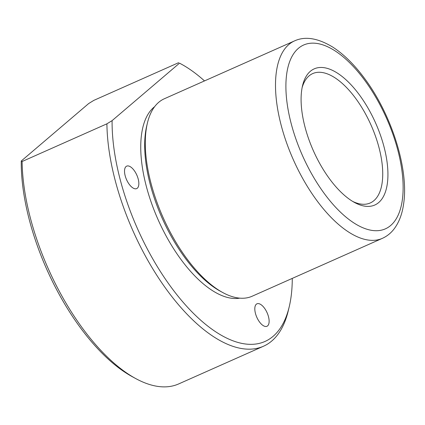 <?xml version="1.0" encoding="UTF-8"?>
<svg xmlns="http://www.w3.org/2000/svg" width="425" height="425" viewBox="0 0 425 425"><rect width="100%" height="100%" fill="white"/><g stroke="black" fill="none" stroke-linecap="round" stroke-linejoin="round"><path stroke-width="0.64" d="M352.686 201.418A70.794 32.358 66 0 0 370.239 202.964A70.794 32.358 66 0 0 382.171 182.591A70.794 32.358 66 0 0 360.612 105.607A70.794 32.358 66 0 0 312.731 73.578A70.794 32.358 66 0 0 302.122 87.646M301.686 90.281A74.518 34.064 66 0 0 354.482 202.454A74.518 34.064 66 0 0 387.34 183.573A74.518 34.064 66 0 0 353.664 87.688A74.518 34.064 66 0 0 302.552 85.622A74.518 34.064 66 0 0 301.686 90.281M294.573 40.88L164.353 98.754A108.056 49.39 66 0 0 147.395 123.101A108.056 49.39 66 0 0 146.142 129.859A108.056 49.39 66 0 0 222.689 292.512A108.056 49.39 66 0 0 252.126 296.241L382.346 238.361C386.909 236.295 390.793 233.208 393.98 229.102C399.064 222.397 402.289 213.903 403.654 203.617C408.919 169.081 391.558 114.537 364.602 78.503C354.455 64.738 343.825 54.257 332.711 47.069C317.889 38.096 305.171 36.029 294.573 40.88A108.056 49.39 66 0 0 276.362 71.979A108.056 49.39 66 0 0 309.262 189.476A108.056 49.39 66 0 0 382.346 238.361M147.395 123.101L146.742 125.843A105.448 48.2 66 0 0 145.52 132.43A105.448 48.2 66 0 0 220.224 291.162L222.689 292.512M154.636 106.67A105.448 48.2 66 0 0 141.583 134.183A105.448 48.2 66 0 0 170.648 243.913A105.448 48.2 66 0 0 239.742 298.148M204.499 80.915A154.631 70.683 66 0 0 181.502 64.223A154.631 70.683 66 0 0 179.52 63.171L112.099 120.631A154.631 70.683 66 0 0 189.917 309.767A154.631 70.683 66 0 0 289.25 306.648A154.631 70.683 66 0 0 291.045 296.985A154.631 70.683 66 0 0 292.272 278.396M138.752 185.066A12.298 5.621 66 0 0 135.007 171.695A12.298 5.621 66 0 0 126.692 166.133A12.298 5.621 66 0 0 124.621 169.671A12.298 5.621 66 0 0 128.361 183.042A12.298 5.621 66 0 0 136.68 188.604A12.298 5.621 66 0 0 138.752 185.066M269.036 322.74A12.298 5.621 66 0 0 265.29 309.368A12.298 5.621 66 0 0 256.976 303.806A12.298 5.621 66 0 0 254.904 307.344A12.298 5.621 66 0 0 258.65 320.716A12.298 5.621 66 0 0 266.964 326.278A12.298 5.621 66 0 0 269.036 322.74M112.099 120.631L106.909 123.824A158.355 72.383 66 0 0 163.965 285.945A158.355 72.383 66 0 0 263.473 346.242A158.355 72.383 66 0 0 288.32 310.563L289.25 306.648M179.52 63.171L181.502 64.223M21.25 161.011L22.111 161.511A158.355 72.383 66 0 0 135.538 378.468L132.01 376.539A154.631 70.683 66 0 1 21.25 161.011L88.671 103.551L93.861 100.358L178.659 62.672M135.538 378.468A158.355 72.383 66 0 0 178.675 383.929L263.473 346.242M22.111 161.511L106.909 123.824M286.7 73.95A100.603 45.985 66 0 0 334.884 206.46A100.603 45.985 66 0 0 402.332 199.904A100.603 45.985 66 0 0 354.142 67.4A100.603 45.985 66 0 0 286.7 73.95"/></g></svg>
